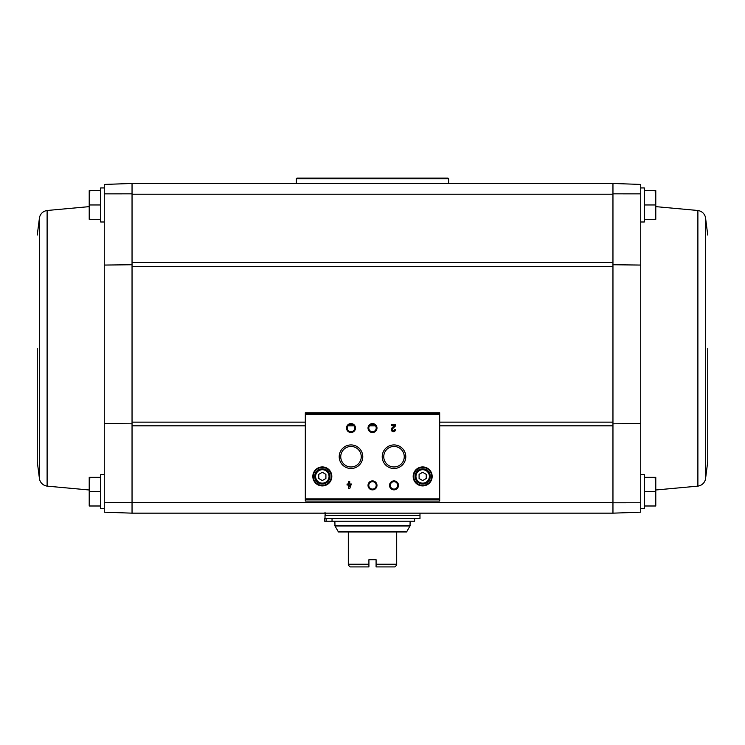 <?xml version="1.0" encoding="UTF-8"?>
<svg xmlns="http://www.w3.org/2000/svg" width="745" height="745" viewBox="0 0 745 745"><rect width="100%" height="100%" fill="white"/><g stroke="black" fill="none" stroke-linecap="round" stroke-linejoin="round"><path stroke-width="1.12" d="M640.737 187.945L644.323 187.945L644.323 221.991L640.737 221.991L640.737 265.062L640.737 184.434L612.958 183.466L132.042 183.466L104.263 184.434L104.263 265.062L104.263 221.991L100.677 221.991L100.677 187.945L104.263 187.945M640.737 193.858L612.958 193.84L612.958 266.561L132.042 266.561L132.042 193.84L104.263 193.858M612.958 266.561L612.958 502.409L132.042 502.409L132.042 266.561M132.042 423.821L104.263 423.542L104.263 265.062L132.042 264.745M132.042 502.782L132.042 513.156L132.042 502.409L104.263 502.763L104.263 423.542L104.263 474.63L100.677 474.63L100.677 508.677L104.263 508.677M104.263 502.763L104.263 512.188L132.042 513.156L612.958 513.156L612.958 502.409L612.958 513.156L640.737 512.188L640.737 423.542L640.737 474.63L644.323 474.63L644.323 508.677L640.737 508.677M612.958 264.745L640.737 265.062L640.737 423.542L612.958 423.821M640.737 502.763L612.958 502.782M655.19 477.321L644.593 477.321L644.593 505.995L655.19 505.995L655.786 498.824L655.19 477.321L655.786 477.321L655.786 505.995L655.19 505.995M655.19 190.627L644.593 190.627L644.593 219.3L655.19 219.3L655.786 212.129L655.19 190.627L655.786 190.627L655.786 219.3L655.19 219.3M612.958 193.84L612.958 183.466L612.958 194.212L132.042 194.212L132.042 183.466L132.042 193.84M439.69 501.078L439.69 412.749L305.31 412.749L305.31 501.078L439.69 501.078L305.31 501.078M351.361 484.017L349.712 484.017L349.712 481.438L348.707 481.438L348.707 484.017L347.058 484.017L347.058 485.023L348.707 485.023L348.707 488.608L349.712 488.608L351.361 484.017M395.558 429.53L394.552 429.53A1.145 1.145 0 0 1 392.95 430.582A1.145 1.145 0 0 1 392.615 428.701L395.558 425.898L395.558 424.51L391.255 424.51L391.255 425.516L394.496 425.516L391.917 427.975A2.151 2.151 0 0 0 392.559 431.504A2.151 2.151 0 0 0 395.558 429.53M312.835 476.428A9.499 9.499 0 0 0 327.074 484.65A9.499 9.499 0 0 0 327.074 468.205A9.499 9.499 0 0 0 312.835 476.428M413.177 476.428A9.499 9.499 0 0 0 427.416 484.65A9.499 9.499 0 0 0 427.416 468.205A9.499 9.499 0 0 0 413.177 476.428M389.523 485.386A4.479 4.479 0 0 0 396.238 489.26A4.479 4.479 0 0 0 396.238 481.503A4.479 4.479 0 0 0 389.523 485.386M368.021 485.386A4.479 4.479 0 0 0 374.744 489.26A4.479 4.479 0 0 0 374.744 481.503A4.479 4.479 0 0 0 368.021 485.386M382.213 456.713A11.79 11.79 0 0 0 399.897 466.919A11.79 11.79 0 0 0 399.897 446.506A11.79 11.79 0 0 0 382.213 456.713M339.208 456.713A11.79 11.79 0 0 0 356.892 466.919A11.79 11.79 0 0 0 356.892 446.506A11.79 11.79 0 0 0 339.208 456.713M368.021 428.049A4.479 4.479 0 0 0 374.744 431.923A4.479 4.479 0 0 0 374.744 424.166A4.479 4.479 0 0 0 368.021 428.049M346.518 428.049A4.479 4.479 0 0 0 353.242 431.923A4.479 4.479 0 0 0 353.242 424.166A4.479 4.479 0 0 0 346.518 428.049M347.291 428.049A3.706 3.706 0 0 0 352.851 431.253A3.706 3.706 0 0 0 352.851 424.836A3.706 3.706 0 0 0 347.291 428.049M368.794 428.049A3.706 3.706 0 0 0 374.353 431.253A3.706 3.706 0 0 0 374.353 424.836A3.706 3.706 0 0 0 368.794 428.049M340.744 456.713A10.253 10.253 0 0 0 356.129 465.597A10.253 10.253 0 0 0 356.129 447.838A10.253 10.253 0 0 0 340.744 456.713M383.75 456.713A10.253 10.253 0 0 0 399.124 465.597A10.253 10.253 0 0 0 399.124 447.838A10.253 10.253 0 0 0 383.75 456.713M368.794 485.386A3.706 3.706 0 0 0 374.353 488.59A3.706 3.706 0 0 0 374.353 482.173A3.706 3.706 0 0 0 368.794 485.386M390.296 485.386A3.706 3.706 0 0 0 395.856 488.59A3.706 3.706 0 0 0 395.856 482.173A3.706 3.706 0 0 0 390.296 485.386M426.252 478.495L426.252 474.36L422.666 472.283L419.09 474.36L419.09 478.495L422.666 480.562L426.252 478.495M415.058 476.428A7.618 7.618 0 0 0 426.475 483.021A7.618 7.618 0 0 0 426.475 469.834A7.618 7.618 0 0 0 415.058 476.428M413.708 476.428A8.959 8.959 0 0 0 427.155 484.185A8.959 8.959 0 0 0 427.155 468.67A8.959 8.959 0 0 0 413.708 476.428M325.91 478.495L325.91 474.36L322.334 472.283L318.748 474.36L318.748 478.495L322.334 480.562L325.91 478.495M314.716 476.428A7.618 7.618 0 0 0 326.133 483.021A7.618 7.618 0 0 0 326.133 469.834A7.618 7.618 0 0 0 314.716 476.428M313.366 476.428A8.959 8.959 0 0 0 326.813 484.185A8.959 8.959 0 0 0 326.813 468.67A8.959 8.959 0 0 0 313.366 476.428M349.712 486.42L350.355 485.023L349.712 485.023L349.712 486.42M644.593 204.968L655.19 204.968L655.786 197.798M644.593 491.653L655.19 491.653M707.75 348.306L707.75 461.555L707.75 348.306M89.81 477.321L100.407 477.321L100.407 505.995L89.81 505.995L89.214 498.824L89.81 477.321L89.214 477.321L89.214 505.995L89.81 505.995L89.214 498.824M89.81 190.627L100.407 190.627L100.407 219.3L89.81 219.3L89.214 212.129L89.81 190.627L89.214 190.627L89.214 219.3L89.81 219.3M100.407 204.968L89.81 204.968M100.407 491.653L89.81 491.653M37.25 348.306L37.25 461.555L37.25 348.306M396.694 531.977L396.694 564.226L376.085 564.226L376.085 566.917L376.085 559.746L368.915 559.746L368.915 566.917L368.915 564.226L348.306 564.226L348.306 531.977L406.574 531.977L410.011 525.97L410.132 521.221M376.085 566.917L394.897 566.917L396.694 565.12L396.694 564.226M368.915 566.917L350.103 566.917L348.306 565.12L348.306 564.226M334.868 521.221L334.989 525.97L338.426 531.977L348.306 531.977M414.611 518.529L414.611 521.221L326.133 521.221L326.133 518.529L419.984 518.529L419.984 515.4L325.016 515.4L325.016 518.529M325.192 515.4L325.016 512.262M324.671 521.221L324.671 518.529L324.671 521.221L326.133 521.221M326.133 518.529L324.671 518.529M332.037 521.221L332.037 518.529M296.352 178.716L448.648 178.716L448.015 178.083L296.985 178.083L296.352 178.716L296.352 183.466M448.648 178.716L448.648 183.466M612.958 425.833L439.69 425.833M375.471 425.833L369.529 425.833M353.968 425.833L348.027 425.833M305.31 425.833L132.042 425.833M612.958 262.473L132.042 262.473M439.69 413.596L305.31 413.596M439.69 498.871L305.31 498.871M439.69 414.499L305.31 414.499M439.69 499.765L305.31 499.765M415.952 476.428A6.724 6.724 0 0 0 426.028 482.248A6.724 6.724 0 0 0 426.028 470.607A6.724 6.724 0 0 0 415.952 476.428M315.61 476.428A6.724 6.724 0 0 0 325.686 482.248A6.724 6.724 0 0 0 325.686 470.607A6.724 6.724 0 0 0 315.61 476.428M612.958 422.145L439.69 422.145M305.31 422.145L132.042 422.145M655.786 206.635L697.888 210.49L697.888 486.131L655.786 489.986M697.888 210.49C701.762 211.161 704.276 213.368 705.45 217.121L705.45 479.501L707.75 461.555M89.214 489.986L47.112 486.131L47.112 210.49L89.214 206.635M47.112 486.131C43.238 485.461 40.724 483.254 39.55 479.501L39.55 217.121L37.25 235.066M338.332 531.762L406.668 531.762M334.868 525.523L410.132 525.523M334.989 525.97L410.011 525.97M325.016 515.214L419.808 515.4M439.69 412.749L305.31 412.749M697.888 486.131C701.762 485.461 704.276 483.254 705.45 479.501M705.45 217.121L707.75 235.066M47.112 210.49C43.238 211.161 40.724 213.368 39.55 217.121M39.55 479.501L37.25 461.555M419.984 515.214L419.984 513.156"/></g></svg>
